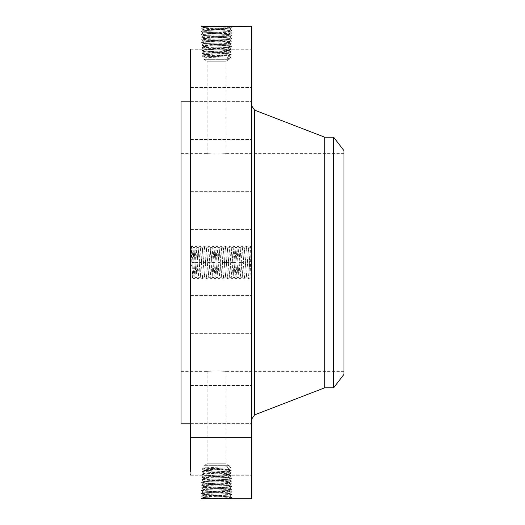 <?xml version="1.0" encoding="UTF-8"?>
<svg xmlns="http://www.w3.org/2000/svg" width="525" height="525" viewBox="0 0 525 525"><rect width="100%" height="100%" fill="white"/><g stroke="black" fill="none" stroke-linecap="round" stroke-linejoin="round"><path stroke-width="0.39" stroke-dasharray="2.62 1.97" d="M251.724 26.25L251.724 498.75M190.49 49.724L251.724 49.724L251.724 87.524L251.724 49.724L251.724 87.524L251.724 49.724L190.49 49.724L190.49 469.829M201.088 498.737L201.652 498.724M190.49 254.474L190.49 279.241L190.49 254.474M190.49 201.488L190.49 229.451L190.49 201.488M190.49 403.482L190.49 101.85L190.49 403.482M190.49 136.71L190.49 101.673L190.49 136.71M190.49 130.403L190.49 101.673L190.49 130.403M190.49 210.998L190.49 191.651L190.49 210.998M190.49 305.386L190.49 333.349L190.49 305.386M190.49 388.29L190.49 423.327L190.49 388.29M190.49 437.483L190.49 475.276L190.49 437.476L251.724 437.476L251.724 475.276L251.724 437.476L190.49 437.476M190.49 394.597L190.49 423.327L190.49 394.597M190.49 314.002L190.49 333.349L190.49 314.002M201.088 26.263L203.155 26.362C209.685 27.11 232.03 26.427 229.963 26.25L232.03 27.635L229.878 28.888C230.639 28.508 210.577 28.127 204.868 27.753L203.227 27.536C202.46 27.156 222.587 26.782 228.316 26.401L229.753 26.263M203.155 26.362L201.075 26.283L203.247 27.562L201.114 26.25M251.724 254.474L251.724 279.241L251.724 252.61L251.724 262.507L251.724 261.358L251.16 261.352L251.16 252.61L251.16 261.358L251.724 261.352L251.724 263.648L251.724 261.352L251.724 263.648L251.16 263.648L251.724 263.648L251.724 254.231L251.16 254.454L251.724 254.461M251.724 201.488L251.724 229.451L251.724 201.488M251.724 399.912L251.724 106.122L251.724 399.912M251.724 136.71L251.724 101.673L251.724 136.71M251.724 130.403L251.724 101.673L251.724 130.403M251.724 210.998L251.724 191.651L251.724 210.998M251.724 305.386L251.724 333.349L251.724 305.386M251.724 388.29L251.724 423.327L251.724 388.29M251.724 394.597L251.724 423.327L251.724 394.597M251.724 314.002L251.724 333.349L251.724 314.002M251.724 243.6L251.724 281.4L251.724 243.6L251.16 243.6L251.16 281.4L251.16 243.6M227.725 477.002L229.609 478.249L231.44 478.465L229.287 477.212C230.055 477.586 210.971 477.967 205.387 478.347L203.818 478.564C203.044 478.938 222.193 479.318 227.798 479.699L229.373 479.916C230.147 480.29 210.932 480.67 205.314 481.051L203.733 481.261C202.958 481.642 222.232 482.016 227.87 482.396L229.451 482.613C230.232 482.987 210.893 483.367 205.236 483.748L203.648 483.965C202.867 484.339 222.272 484.719 227.948 485.1L229.537 485.317C230.324 485.691 210.86 486.065 205.163 486.452L203.562 486.662C202.821 487.042 222.436 487.423 228.021 487.797L229.622 488.014C230.37 488.394 210.689 488.768 205.091 489.149L203.483 489.366C202.729 489.746 222.475 490.12 228.093 490.501L229.707 490.711C230.462 491.092 210.656 491.472 205.012 491.846L203.398 492.063C202.643 492.443 222.515 492.817 228.165 493.198L229.793 493.415C230.547 493.795 210.617 494.169 204.94 494.55L203.313 494.767L201.16 496.013L203.247 497.424L201.075 498.717L202.978 498.501C209.6 498.127 232.929 497.746 232.03 497.365L230.127 497.149C223.525 496.775 200.261 496.394 201.16 496.013L203.05 495.803C209.639 495.423 232.844 495.042 231.945 494.668L230.055 494.452C223.486 494.071 200.347 493.697 201.246 493.316L203.129 493.1C209.678 492.726 232.752 492.345 231.86 491.964L229.983 491.754C223.453 491.374 200.438 490.993 201.331 490.619L203.201 490.402C209.711 490.022 232.667 489.648 231.774 489.267L229.904 489.051C223.414 488.677 200.524 488.296 201.416 487.915L203.273 487.699C209.751 487.325 232.575 486.944 231.689 486.563L229.832 486.353C223.374 485.973 200.616 485.592 201.502 485.218L203.352 485.002C209.79 484.621 232.483 484.247 231.604 483.866L229.76 483.65C223.335 483.276 200.707 482.895 201.58 482.514L203.424 482.304C209.829 481.924 232.398 481.543 231.518 481.169L229.688 480.952C223.302 480.572 200.793 480.198 201.666 479.817L203.497 479.601C209.869 479.227 232.306 478.846 231.44 478.465L229.268 477.192L222.698 476.752L229.281 477.153C230.062 477.527 210.978 477.908 205.387 478.288L203.818 478.498C203.044 478.879 222.187 479.253 227.798 479.633L229.366 479.85C230.147 480.224 210.938 480.605 205.314 480.985L203.733 481.202C202.952 481.576 222.226 481.957 227.87 482.337L229.451 482.554C230.239 482.928 210.899 483.302 205.242 483.689L203.654 483.899C202.906 484.28 222.39 484.66 227.942 485.034L229.523 485.271C230.324 485.625 210.86 486.006 205.163 486.386L203.582 486.623C202.821 486.983 222.429 487.358 228.014 487.738L229.622 487.948C230.37 488.329 210.696 488.709 205.091 489.083L203.483 489.3C202.729 489.681 222.469 490.055 228.093 490.435L229.707 490.652C230.462 491.033 210.656 491.407 205.019 491.787L203.398 492.004C202.637 492.378 222.508 492.758 228.165 493.139L229.793 493.349C230.554 493.73 210.617 494.11 204.94 494.484L203.313 494.701C202.552 495.082 222.548 495.456 228.237 495.836L229.871 496.053C230.639 496.433 210.577 496.808 204.868 497.188L203.227 497.398C202.46 497.779 222.587 498.159 228.316 498.533L229.957 498.75L232.03 497.365L229.878 496.112C230.639 496.492 210.577 496.873 204.868 497.247L203.227 497.464C202.46 497.844 222.587 498.218 228.316 498.599L229.753 498.737M201.127 498.75L203.247 497.438L201.18 495.994L203.313 494.767C202.552 495.141 222.548 495.521 228.244 495.902L229.878 496.112L232.03 497.365L229.976 498.75M250.707 245.976L251.114 246.389L251.527 257.604L250.648 245.976L248.607 279.024L246.507 245.976L244.407 279.024L242.307 245.976L240.207 279.024L238.107 245.976L236.007 279.024L233.907 245.976L231.807 279.024L229.707 245.976L227.607 279.024L225.507 245.976L223.407 279.024L221.307 245.976L219.207 279.024L217.107 245.976L215.007 279.024L212.907 245.976L210.807 279.024L208.707 245.976L206.607 279.024L204.507 245.976L202.407 279.024L200.307 245.976L198.207 279.024L196.107 245.976L194.007 279.024L191.848 245.976L190.693 265.84L192.76 265.289L192.695 269.469L192.334 277.39L190.49 279.241M190.693 265.84L191.284 246.553L192.334 277.39M181.04 101.85L181.04 423.15M227.725 47.998L229.609 46.751L231.44 46.535L229.287 47.788C230.055 47.414 210.971 47.033 205.387 46.653L203.818 46.436C203.044 46.062 222.193 45.682 227.798 45.301L229.373 45.084C230.147 44.71 210.932 44.33 205.314 43.949L203.733 43.739C202.958 43.358 222.232 42.984 227.87 42.604L229.451 42.387C230.232 42.013 210.893 41.633 205.236 41.252L203.648 41.035C202.867 40.661 222.272 40.281 227.948 39.9L229.537 39.683C230.324 39.309 210.86 38.935 205.163 38.548L203.562 38.338C202.821 37.958 222.436 37.577 228.021 37.203L229.622 36.986C230.37 36.606 210.689 36.232 205.091 35.851L203.483 35.634C202.729 35.254 222.475 34.88 228.093 34.499L229.707 34.289C230.462 33.908 210.656 33.528 205.012 33.154L203.398 32.937C202.643 32.557 222.515 32.182 228.165 31.802L229.793 31.585C230.547 31.205 210.617 30.831 204.94 30.45L203.313 30.233L201.16 28.987L203.05 29.197C209.639 29.577 232.844 29.958 231.945 30.332L230.055 30.548C223.486 30.929 200.347 31.303 201.246 31.684L203.129 31.9C209.678 32.274 232.752 32.655 231.86 33.036L229.983 33.246C223.453 33.626 200.438 34.007 201.331 34.381L203.201 34.597C209.711 34.978 232.667 35.352 231.774 35.733L229.904 35.949C223.414 36.323 200.524 36.704 201.416 37.085L203.273 37.301C209.751 37.675 232.575 38.056 231.689 38.437L229.832 38.647C223.374 39.027 200.616 39.408 201.502 39.782L203.352 39.998C209.79 40.379 232.483 40.753 231.604 41.134L229.76 41.35C223.335 41.724 200.707 42.105 201.58 42.486L203.424 42.696C209.829 43.076 232.398 43.457 231.518 43.831L229.688 44.047C223.302 44.428 200.793 44.802 201.666 45.183L203.497 45.399C209.869 45.773 232.306 46.154 231.44 46.535L229.268 47.808L222.698 48.247L229.281 47.847C230.062 47.473 210.978 47.093 205.387 46.712L203.818 46.502C203.044 46.121 222.187 45.747 227.798 45.367L229.366 45.15C230.147 44.776 210.938 44.395 205.314 44.015L203.733 43.798C202.952 43.424 222.226 43.043 227.87 42.663L229.451 42.446C230.239 42.072 210.899 41.698 205.242 41.311L203.654 41.101C202.906 40.72 222.39 40.34 227.942 39.966L229.523 39.729C230.324 39.375 210.86 38.994 205.163 38.614L203.582 38.377C202.821 38.017 222.429 37.642 228.014 37.262L229.622 37.052C230.37 36.671 210.696 36.291 205.091 35.917L203.483 35.7C202.729 35.319 222.469 34.945 228.093 34.565L229.707 34.348C230.462 33.968 210.656 33.593 205.019 33.213L203.398 32.996C202.637 32.622 222.508 32.242 228.165 31.861L229.793 31.651C230.554 31.27 210.617 30.89 204.94 30.516L203.313 30.299C202.552 29.918 222.548 29.544 228.237 29.164L229.871 28.947C230.639 28.567 210.577 28.192 204.868 27.812L203.227 27.602C202.46 27.221 222.587 26.841 228.316 26.467L229.957 26.25L232.03 27.635L230.127 27.851C223.525 28.225 200.261 28.606 201.16 28.987L203.313 30.233C202.552 29.859 222.548 29.479 228.244 29.098L229.878 28.888L232.03 27.635C232.929 27.254 209.6 26.873 202.978 26.499L204.868 27.753M251.724 245.759L251.101 246.389L250.064 277.561L249.46 258.09L251.527 257.604M251.724 281.4L251.16 281.4M192.76 265.289L193.942 248.03L196.042 276.97L198.142 248.03L200.242 276.97L202.342 248.03L204.442 276.97L206.542 248.03L208.642 276.97L210.742 248.03L212.842 276.97L214.942 248.03L217.042 276.97L219.142 248.03L221.242 276.97L223.342 248.03L225.442 276.97L227.542 248.03L229.642 276.97L231.735 248.03L233.842 276.97L235.942 248.03L238.042 276.97L240.142 248.03L242.242 276.97L244.342 248.03L246.435 276.97L248.542 248.03L249.46 259.724M196.048 245.976L193.988 248.043L192.76 266.917M193.988 248.043L196.114 276.97L198.214 248.03L200.314 276.97L202.414 248.03L204.514 276.97L206.614 248.03L208.714 276.97L210.814 248.03L212.914 276.97L214.988 248.043L217.114 276.97L219.188 248.043L221.314 276.97L223.387 248.043L225.514 276.97L227.588 248.043L229.714 276.97L231.787 248.043L233.887 276.957L235.988 248.043L238.088 276.957L240.188 248.043L242.287 276.957L244.387 248.043L246.488 276.957L248.588 248.043L249.46 258.09M181.04 358.057L181.04 153.615L181.04 358.057M203.227 27.602L201.173 28.967L203.227 27.536M324.713 137.196L324.713 387.804M251.16 247.61L251.16 277.39L251.16 247.61L251.724 247.61L251.724 277.39L251.724 247.61M251.16 278.25L251.16 280.54L251.16 278.25L251.724 278.25L251.724 280.54L251.724 278.25M251.16 273.302L251.16 275.592L251.16 273.302L251.16 275.592L251.16 273.302L251.724 273.302L251.724 275.592L251.724 273.302L251.16 273.302M251.16 246.75L251.16 244.46L251.16 246.75L251.724 246.75L251.724 244.46L251.724 246.75M251.16 251.698L251.16 249.408L251.16 251.698L251.16 249.408L251.16 251.698L251.724 251.698L251.724 249.408L251.724 251.698L251.16 251.698M229.871 496.053L231.945 494.668L229.773 493.388L231.945 494.668L229.878 496.112M343.96 358.057L343.96 153.615L343.96 358.057M212.041 153.937C201.068 153.11 210.683 154.278 221.104 153.937C232.076 153.11 222.462 154.278 212.041 153.937L207.126 153.615L207.126 61.202L226.026 61.202L207.126 61.202L203.877 59.325L229.274 59.325L203.877 59.325L203.877 57.074L229.274 55.748L203.877 54.423L229.274 53.097L203.877 51.772L229.274 50.446L203.877 49.12L222.685 48.247M221.104 153.937L226.026 153.615L226.026 61.202L229.274 59.325L229.274 58.4L227.397 57.337L229.254 56.09L231.098 57.337L229.274 58.4L205.426 57.284L203.877 57.074L202.007 55.985L203.877 57.074M221.104 371.063C232.076 371.89 222.462 370.722 212.041 371.063C201.068 371.89 210.683 370.722 221.104 371.063L226.026 371.385L226.026 463.798L207.126 463.798L226.026 463.798L229.274 465.675L203.877 465.675L229.274 465.675L229.274 466.6L227.397 467.663L229.254 468.91L231.098 467.663L229.274 466.6L203.877 467.926L229.274 469.252L203.877 470.577L229.274 471.903L203.877 473.228L229.274 474.554L203.877 475.88L222.685 476.752M212.041 371.063L207.126 371.385L207.126 463.798L203.877 465.675L203.877 467.926L202.007 469.015L203.877 467.926M229.871 28.947L231.945 30.332L229.773 31.612L231.945 30.332L229.878 28.888M333.637 137.196L333.637 387.804M251.724 277.39L251.16 277.39M251.724 280.54L251.16 280.54M251.724 275.592L251.16 275.592L251.724 275.592L251.724 273.302L251.724 275.592M251.724 244.46L251.16 244.46M251.724 249.408L251.16 249.408L251.724 249.408L251.724 251.698L251.724 249.408M203.313 494.701L201.246 493.316L203.418 492.043L201.246 493.316L203.313 494.767M343.96 374.358L343.96 150.642M203.313 30.299L201.246 31.684L203.418 32.957L201.246 31.684L203.313 30.233M251.724 253.844L251.16 253.824L251.724 253.844M251.724 254.251L251.16 254.277L251.724 254.251M251.724 263.025L251.724 271.838L251.724 263.032L251.724 264.383L251.724 263.038L251.16 263.025L251.16 261.614L251.16 271.838L251.16 263.032L251.724 263.038L251.16 263.032M251.724 260.82L251.16 260.695L251.724 260.82M251.724 260.603L251.724 255.872L251.724 260.603L251.16 260.59L251.16 255.872L251.16 260.689L251.724 260.603M251.724 259.737L251.724 258.72L251.724 259.737L251.16 259.737M251.724 258.969L251.724 260.282L251.724 258.969L251.16 258.969M251.724 262.828L251.16 262.822L251.724 262.828M251.724 264.226L251.724 263.675L251.724 264.226L251.16 264.226L251.724 264.252M251.724 263.543L251.724 263.11L251.724 263.543L251.16 263.55L251.724 263.543M251.724 269.43L251.724 268.505L251.724 269.43L251.16 269.43M251.724 268.19L251.724 266.031L251.724 268.19L251.16 268.177L251.724 268.19M251.724 272.468L251.724 271.504L251.724 272.468L251.16 272.468L251.16 270.808L251.16 272.468M251.724 271.34L251.16 271.333L251.724 271.34M251.724 270.966L251.16 270.979M251.724 269.699L251.16 269.916L251.724 269.699M251.724 268.439L251.724 266.746L251.724 268.439L251.16 268.439L251.16 263.209L251.16 268.439M251.724 266.536L251.724 263.209L251.724 267.737L251.724 266.536L251.16 266.536L251.724 266.536M229.793 493.349L231.86 491.964L229.793 493.415M229.793 31.651L231.86 33.036L229.793 31.585M251.724 262.441L251.16 262.441L251.724 262.441M251.724 262.507L251.16 262.507M251.724 252.61L251.16 252.61M251.724 252.755L251.16 252.755M251.724 252.893L251.16 252.893M251.724 253.024L251.16 253.024M251.724 253.142L251.16 253.142M251.724 253.26L251.16 253.26M251.724 253.365L251.16 253.365M251.724 253.463L251.16 253.463M251.724 253.549L251.16 253.549M251.724 253.634L251.16 253.634M251.724 253.811L251.16 253.811M251.724 253.877L251.16 253.877M251.724 253.916L251.16 253.916M251.724 253.962L251.16 253.962M251.724 254.021L251.16 254.021M251.724 254.087L251.16 254.087M251.724 254.159L251.16 254.159M251.724 254.238L251.16 254.238L251.724 254.231M251.724 254.33L251.16 254.33M251.724 254.428L251.16 254.428L251.724 254.441M251.724 254.54L251.16 254.513M251.724 254.664L251.16 254.664L251.724 254.651M251.724 254.802L251.16 254.802L251.724 254.802M251.724 254.947L251.16 254.947L251.724 254.947M251.724 255.111L251.16 255.111L251.724 255.13M251.724 255.281L251.16 255.281L251.724 255.275M251.724 255.465L251.16 255.465L251.724 255.478M251.724 255.655L251.16 255.655M251.724 255.865L251.16 255.865L251.724 255.872M251.724 256.016L251.16 256.016M251.724 256.174L251.16 256.174M251.724 256.338L251.16 256.338M251.724 256.502L251.16 256.502M251.724 256.666L251.16 256.666M251.724 256.574L251.16 256.574M251.724 256.082L251.16 256.062M251.724 255.898L251.16 255.898L251.724 255.918M251.724 255.727L251.16 255.727M251.724 255.563L251.16 255.563M251.724 255.412L251.16 255.412M251.724 255.143L251.16 255.143M251.724 255.025L251.16 255.025M251.724 254.914L251.16 254.914M251.724 254.815L251.16 254.815M251.724 254.579L251.16 254.579L251.724 254.586M251.724 254.402L251.16 254.402M251.724 254.356L251.16 254.356M251.724 254.31L251.16 254.31M251.724 254.481L251.16 254.481M251.724 254.546L251.16 254.546M251.724 254.677L251.16 254.677M251.724 255.235L251.16 255.235M251.724 255.353L251.16 255.353M251.724 255.616L251.16 255.616M251.724 255.76L251.16 255.76M251.724 255.511L251.16 255.511M251.724 259.284L251.16 259.284M251.724 258.313L251.16 258.313M251.724 258.412L251.16 258.412M251.724 258.556L251.16 258.556M251.724 258.707L251.16 258.707M251.724 258.858L251.16 258.858M251.724 259.002L251.16 259.002L251.724 258.976M251.724 259.153L251.16 259.153L251.724 259.166M251.724 259.33L251.16 259.33L251.724 259.324M251.724 259.494L251.16 259.494L251.724 259.468M251.724 259.658L251.16 259.658M251.724 259.803L251.16 259.803L251.724 259.822M251.724 259.947L251.16 259.947M251.724 260.072L251.16 260.072L251.724 260.059M251.724 260.197L251.16 260.197M251.724 260.308L251.16 260.308M251.724 260.407L251.16 260.407M251.724 260.505L251.16 260.505L251.724 260.492M251.724 260.669L251.16 260.669M251.724 260.748L251.16 260.748M251.724 260.892L251.16 260.892M251.724 260.958L251.16 260.958M251.724 261.023L251.16 261.023M251.724 261.082L251.16 261.082M251.724 261.135L251.16 261.135M251.724 261.188L251.16 261.188M251.724 261.306L251.16 261.306M251.724 261.358L251.16 261.358M251.724 261.411L251.16 261.411M251.724 261.463L251.16 261.463M251.724 261.516L251.16 261.516M251.724 261.568L251.16 261.568M251.724 261.621L251.16 261.621L251.724 261.614M251.724 261.673L251.16 261.673M251.724 261.732L251.16 261.732L251.724 261.758M251.724 261.785L251.16 261.785M251.724 261.844L251.16 261.844L251.724 261.831M251.724 262.913L251.16 262.92M251.724 262.703L251.16 262.703M251.724 262.592L251.16 262.592M251.724 262.474L251.16 262.474M251.724 262.356L251.16 262.356M251.724 262.238L251.16 262.238M251.724 262.119L251.16 262.119M251.724 262.001L251.16 262.001M251.724 261.883L251.16 261.883M251.724 261.955L251.16 261.955M251.724 262.08L251.16 262.08M251.724 262.198L251.16 262.198M251.724 262.323L251.16 262.323M251.724 262.559L251.16 262.559M251.724 262.677L251.16 262.677M251.724 262.795L251.16 262.795L251.724 262.802M251.724 260.689L251.16 260.689L251.724 260.695M251.724 260.781L251.16 260.781M251.724 260.367L251.16 260.367M251.724 260.236L251.16 260.236M251.724 259.855L251.16 259.855L251.724 259.829M251.724 259.606L251.16 259.606M251.724 258.72L251.16 258.72L251.724 258.72M251.724 260.282L251.16 260.282L251.724 260.275M251.724 259.101L251.16 259.101M251.724 259.219L251.16 259.219M251.724 259.337L251.16 259.337M251.724 259.501L251.16 259.501M251.724 259.665L251.16 259.665M251.724 259.98L251.16 259.98M251.724 260.131L251.16 260.131M251.724 260.42L251.16 260.42M251.724 260.558L251.16 260.558M251.724 271.838L251.16 271.838L251.724 271.838M251.724 263.268L251.16 263.268L251.724 263.268M251.724 264.383L251.16 264.383L251.724 264.383M251.724 264.134L251.16 264.134M251.724 263.911L251.16 263.911L251.724 263.898M251.724 263.701L251.16 263.701M251.724 263.511L251.16 263.511M251.724 263.34L251.16 263.34L251.724 263.366M251.724 263.183L251.16 263.183M251.724 263.051L251.16 263.051M251.724 262.743L251.16 262.743M251.724 263.156L251.16 263.156M251.724 263.287L251.16 263.287M251.724 263.419L251.16 263.412M251.724 263.688L251.16 263.675M251.724 263.832L251.16 263.832M251.724 263.983L251.16 263.983M251.724 264.259L251.16 264.259M251.724 264.075L251.16 264.075M251.724 263.931L251.16 263.931M251.724 263.799L251.16 263.799M251.724 263.314L251.16 263.314M251.724 263.209L251.16 263.209L251.724 263.209M251.724 263.11L251.16 263.11M251.724 263.465L251.16 263.465M251.724 263.57L251.16 263.57M251.724 263.786L251.16 263.786M251.724 264.016L251.16 264.016M251.724 267.087L251.16 267.087M251.724 266.031L251.16 266.031L251.724 266.031M251.724 267.921L251.16 267.921M251.724 269.312L251.16 269.312L251.724 269.312M251.724 267.993L251.16 267.993M251.724 266.746L251.16 266.746L251.724 266.746M251.724 266.949L251.16 266.949M251.724 267.14L251.16 267.14L251.724 267.14M251.724 267.317L251.16 267.317M251.724 267.474L251.16 267.474M251.724 267.625L251.16 267.625L251.724 267.612M251.724 267.822L251.16 267.822M251.724 267.999L251.16 267.999M251.724 268.334L251.16 268.334M251.724 268.492L251.16 268.505M251.724 268.629L251.16 268.629M251.724 268.761L251.16 268.761L251.724 268.761M251.724 268.885L251.16 268.885M251.724 269.095L251.16 269.095M251.724 269.279L251.16 269.279L251.724 269.292M251.724 269.463L251.16 269.463M251.724 269.64L251.16 269.64M251.724 269.811L251.16 269.811M251.724 269.975L251.16 269.975M251.724 269.876L251.16 269.876M251.724 269.752L251.16 269.752M251.724 269.607L251.16 269.607L251.724 269.62M251.724 269.233L251.16 269.233M251.724 269.01L251.16 269.01M251.724 267.868L251.16 267.868M251.724 267.199L251.16 267.199M251.724 266.982L251.16 266.982M251.724 266.339L251.16 266.339M251.724 267.855L251.16 267.855M251.724 268.085L251.16 268.085M251.724 268.301L251.16 268.301M251.724 268.688L251.16 268.688M251.724 268.866L251.16 268.866M251.724 269.023L251.16 269.023M251.724 269.161L251.16 269.161M251.724 269.404L251.16 269.404M251.724 269.515L251.16 269.515M251.724 269.725L251.16 269.725M251.724 269.837L251.16 269.837M251.724 269.942L251.16 269.942M251.724 270.053L251.16 270.053M251.724 270.158L251.16 270.158M251.724 270.27L251.16 270.27M251.724 270.375L251.16 270.375M251.724 270.487L251.16 270.487M251.724 270.802L251.16 270.802L251.724 270.808M251.724 270.861L251.16 270.861L251.724 270.88M251.724 270.913L251.16 270.913M251.724 271.064L251.16 271.051M251.724 271.156L251.16 271.156M251.724 271.267L251.16 271.267M251.724 271.399L251.16 271.399M251.724 271.478L251.16 271.504M251.724 272.239L251.16 272.239M251.724 272.317L251.16 272.317M251.724 272.088L251.16 272.088M251.724 271.871L251.16 271.871M251.724 271.681L251.16 271.681M251.724 271.202L251.16 271.202M251.724 271.136L251.16 271.136M251.724 271.241L251.16 271.241M251.724 271.366L251.16 271.366M251.724 271.661L251.16 271.661L251.724 271.648M251.724 272.029L251.16 272.029M251.724 269.916L251.16 269.916L251.724 269.916M251.724 268.196L251.16 268.196L251.724 268.196M251.724 267.737L251.16 267.737M203.398 492.004L201.331 490.619L203.503 489.339L201.331 490.619L203.398 492.063M229.274 58.4L231.098 57.337L229.274 56.109L203.89 54.712L202.007 55.985L203.792 56.201C210.02 56.575 231.952 56.956 231.098 57.337L227.397 57.337M229.248 55.775L231.184 54.633L229.248 55.775M229.274 466.6L231.098 467.663L229.274 468.891L203.89 470.288L202.007 469.015L203.792 468.799C210.02 468.425 231.952 468.044 231.098 467.663L227.397 467.663M229.248 469.225L231.184 470.367L229.248 469.225M203.398 32.996L201.331 34.381L203.503 35.661L201.331 34.381L203.398 32.937M229.688 490.691L231.86 491.964L229.688 490.691L231.755 489.248L229.602 487.988L231.774 489.267L229.688 490.672M205.426 54.633L203.72 53.497C209.98 53.878 232.037 54.252 231.184 54.633L229.392 54.849C223.145 55.223 201.154 55.604 202.007 55.985L203.877 54.731L229.254 53.333L231.184 54.633L229.274 53.353L203.89 51.955L201.922 53.281L203.897 54.449L201.922 53.281L203.72 53.497L205.433 52.198M227.719 469.042L229.392 470.151C223.145 469.777 201.154 469.396 202.007 469.015L203.877 470.269L229.254 471.667L231.184 470.367L229.392 470.151L227.712 471.424M205.426 470.367L203.72 471.502C209.98 471.122 232.037 470.748 231.184 470.367L229.274 471.647L203.89 473.045L201.922 471.719L203.897 470.551L201.922 471.719L203.72 471.502L205.433 472.802M229.688 34.309L231.86 33.036L229.688 34.309L231.755 35.752L229.602 37.012L231.774 35.733L229.688 34.328M203.483 489.3L201.416 487.915L203.588 486.642L201.416 487.915L203.483 489.366M229.248 53.123L231.269 51.936L229.464 52.146C223.184 52.526 201.062 52.907 201.922 53.281L203.877 51.975L229.254 50.577L231.269 51.936L229.274 50.597L203.89 49.199L201.836 50.584L203.897 51.798L201.836 50.584L203.648 50.8C209.941 51.174 232.129 51.555 231.269 51.936L229.248 53.123M229.248 471.877L231.269 473.064L229.464 472.854C223.184 472.474 201.062 472.093 201.922 471.719L203.877 473.025L229.254 474.423L231.269 473.064L229.274 474.403L203.89 475.801L201.836 474.416L203.897 473.202L201.836 474.416L203.648 474.2C209.941 473.826 232.129 473.445 231.269 473.064L229.248 471.877M203.483 35.7L201.416 37.085L203.588 38.358L201.416 37.085L203.483 35.634M229.622 487.948L231.676 486.583L229.517 485.29L231.689 486.563L229.622 488.014M229.622 37.052L231.676 38.417L229.517 39.71L231.689 38.437L229.622 36.986M227.798 45.367L229.609 46.751C223.263 47.125 200.885 47.506 201.751 47.887L203.569 48.097C209.902 48.477 232.221 48.858 231.354 49.232L229.537 49.448C223.223 49.829 200.97 50.203 201.836 50.584L203.877 49.219L224.221 48.247M229.248 50.472L231.354 49.232L229.248 50.472M227.798 479.633L229.609 478.249C223.263 477.875 200.885 477.494 201.751 477.113L203.569 476.903C209.902 476.523 232.221 476.142 231.354 475.768L229.537 475.552C223.223 475.171 200.97 474.797 201.836 474.416L203.877 475.781L224.221 476.752M229.248 474.528L231.354 475.768L229.248 474.528M203.582 486.623L201.515 485.198L203.667 483.938L201.502 485.218L203.562 486.662M203.897 49.147L201.751 47.887L203.897 49.147M231.341 49.212L229.268 47.828L231.341 49.212M203.897 475.853L201.751 477.113L203.897 475.853M231.341 475.788L229.268 477.173L231.341 475.788M203.582 38.377L201.515 39.802L203.667 41.062L201.502 39.782L203.562 38.338M203.654 483.899L201.58 482.514L203.752 481.241L201.58 482.514L203.648 483.965M229.523 485.271L231.604 483.866L229.537 485.317M227.719 48.064L229.537 49.448L227.719 50.656M227.719 476.936L229.537 475.552L227.719 474.344M203.654 41.101L201.58 42.486L203.752 43.759L201.58 42.486L203.648 41.035M229.523 39.729L231.604 41.134L229.537 39.683M229.451 482.554L231.604 483.866L229.432 482.587L231.505 481.143L229.346 479.889L231.518 481.169L229.451 482.613M205.387 46.712L203.569 48.097L205.426 49.33M203.818 46.502L201.666 45.183L203.838 46.462L201.764 47.867L203.818 46.436M205.387 478.288L203.569 476.903L205.426 475.67M203.818 478.498L201.666 479.817L203.838 478.538L201.764 477.133L203.818 478.564M229.451 42.446L231.604 41.134L229.432 42.413L231.505 43.857L229.346 45.111L231.518 43.831L229.451 42.387M203.733 481.202L201.666 479.817L203.733 481.261M205.387 46.653L203.497 45.399L205.314 44.015M205.387 478.347L203.497 479.601L205.314 480.985M203.733 43.798L201.666 45.183L203.733 43.739M229.366 479.85L231.42 478.485L229.373 479.916M227.798 479.699L229.688 480.952L227.87 482.337M227.798 45.301L229.688 44.047L227.87 42.663M229.366 45.15L231.42 46.515L229.373 45.084M228.408 498.665L230.127 497.149L228.244 495.902M204.868 497.247L203.155 498.638M228.408 26.335L230.127 27.851L228.244 29.098M254.632 110.152L254.632 414.848M204.94 494.55L203.05 495.803L204.868 497.188M204.94 30.45L203.05 29.197L204.868 27.812M228.172 493.198L230.055 494.452L228.237 495.836M228.172 31.802L230.055 30.548L228.237 29.164M205.012 491.846L203.129 493.1L204.94 494.484M205.012 33.154L203.129 31.9L204.94 30.516M251.724 267.638L251.16 267.638M251.724 267.415L251.16 267.415M251.724 266.779L251.16 266.779M251.724 270.552L251.16 270.552M251.724 270.618L251.16 270.618M251.724 270.683L251.16 270.683M251.724 270.743L251.16 270.743M251.724 271.556L251.16 271.556M251.724 271.74L251.16 271.74M228.093 490.501L229.983 491.754L228.165 493.139M228.093 34.499L229.983 33.246L228.165 31.861M205.091 489.149L203.201 490.402L205.019 491.787M227.719 55.958L229.392 54.849L227.712 53.576M205.426 57.284L203.792 56.201L205.433 54.954M205.426 467.716L203.792 468.799L205.433 470.046M205.091 35.851L203.201 34.597L205.019 33.213M228.021 487.797L229.904 489.051L228.093 490.435M227.719 53.307L229.464 52.146L227.712 50.813M227.719 471.693L229.464 472.854L227.712 474.187M228.021 37.203L229.904 35.949L228.093 34.565M205.163 486.452L203.273 487.699L205.091 489.083M205.426 51.982L203.648 50.8L205.433 49.435M205.426 473.018L203.648 474.2L205.433 475.565M205.163 38.548L203.273 37.301L205.091 35.917M227.948 485.1L229.832 486.353L228.014 487.738M227.948 39.9L229.832 38.647L228.014 37.262M205.236 483.748L203.352 485.002L205.163 486.386M205.236 41.252L203.352 39.998L205.163 38.614M227.87 482.396L229.76 483.65L227.942 485.034M227.87 42.604L229.76 41.35L227.942 39.966M205.308 481.051L203.424 482.304L205.242 483.689M205.308 43.949L203.424 42.696L205.242 41.311M191.815 262.546L194.985 262.415M195.07 262.585L199.185 262.415M199.27 262.585L203.385 262.415M203.47 262.585L207.585 262.415M207.67 262.585L211.785 262.415M211.87 262.585L215.985 262.415M218.124 262.5L220.185 262.415M222.37 262.415L226.485 262.585M224.47 262.585L226.524 262.5M226.57 262.415L230.685 262.585M230.724 262.5L232.785 262.415M230.77 262.415L234.885 262.585M232.87 262.585L236.985 262.415M239.124 262.5L241.185 262.415M241.27 262.585L243.324 262.5M191.284 246.553L190.49 245.759M190.49 191.651L251.724 191.651L190.49 191.651M190.49 229.451L251.724 229.451L190.49 229.451M190.49 139.473L251.724 139.473L190.49 139.473M190.49 101.673L251.724 101.673L190.49 101.673M190.49 87.524L251.724 87.524L190.49 87.524M190.49 295.549L251.724 295.549L190.49 295.549M190.49 333.349L251.724 333.349L190.49 333.349M190.49 385.527L251.724 385.527L190.49 385.527M190.49 423.327L251.724 423.327L190.49 423.327M190.49 475.276L251.724 475.276L190.49 475.276M248.607 279.024L250.064 277.561L251.724 279.241M191.907 245.976L194.014 248.03M194.007 279.024L196.114 276.97M343.96 153.615L226.026 153.615M181.04 153.615L207.126 153.615M343.96 371.385L226.026 371.385M181.04 371.385L207.126 371.385M248.614 248.03L246.507 245.976M198.214 248.03L196.107 245.976M200.314 276.97L198.207 279.024M242.307 245.976L244.414 248.03M202.414 248.03L200.307 245.976M229.274 56.109L229.274 55.748M229.274 468.891L229.274 469.252M242.314 276.97L240.207 279.024M204.514 276.97L202.407 279.024M240.214 248.03L238.107 245.976M204.507 245.976L206.614 248.03M238.114 276.97L236.007 279.024M206.607 279.024L208.714 276.97M236.014 248.03L233.907 245.976M208.707 245.976L210.814 248.03M233.914 276.97L231.807 279.024M210.807 279.024L212.914 276.97M212.907 245.976L215.014 248.03M229.714 276.97L227.607 279.024M215.007 279.024L217.114 276.97M227.614 248.03L225.507 245.976M219.214 248.03L217.107 245.976M225.514 276.97L223.407 279.024M221.314 276.97L219.207 279.024M223.414 248.03L221.307 245.976M191.848 245.976L191.271 246.553M193.948 279.024L192.321 277.39M198.148 279.024L196.088 276.957M200.248 245.976L198.188 248.043M202.348 279.024L200.287 276.957M204.448 245.976L202.387 248.043M206.548 279.024L204.488 276.957M208.648 245.976L206.588 248.043M210.748 279.024L208.688 276.957M212.848 245.976L210.787 248.043M214.948 279.024L212.887 276.957M217.048 245.976L214.988 248.043M219.148 279.024L217.088 276.957M221.248 245.976L219.188 248.043M223.348 279.024L221.287 276.957M225.448 245.976L223.387 248.043M227.548 279.024L225.488 276.957M229.707 245.976L231.768 248.043M229.648 245.976L227.588 248.043M231.748 279.024L229.688 276.957M233.848 245.976L231.787 248.043M235.948 279.024L233.887 276.957M238.048 245.976L235.988 248.043M240.148 279.024L238.088 276.957M242.248 245.976L240.188 248.043M244.407 279.024L246.468 276.957M244.348 279.024L242.287 276.957M246.448 245.976L244.387 248.043M248.548 279.024L246.488 276.957M250.648 245.976L248.588 248.043"/><path stroke-width="0.79" d="M201.127 498.75L203.155 498.638C209.685 497.89 232.03 498.573 229.963 498.75L251.724 498.75L251.724 26.25L228.408 26.335C222.863 26.887 202.63 26.526 201.114 26.25L201.652 26.276M229.976 498.75L228.408 498.665C222.863 498.113 202.63 498.474 201.114 498.75M190.49 469.829L190.49 49.724M190.49 423.15L181.04 423.15L181.04 101.85L190.49 101.85M324.713 137.196L333.637 137.196L333.637 387.804L324.713 387.804L324.713 137.196L254.632 110.152L251.724 105.919M333.637 137.196L343.96 150.642L343.96 374.358L333.637 387.804M324.713 387.804L254.632 414.848L254.632 110.152M254.632 414.848L251.724 419.081"/></g></svg>
